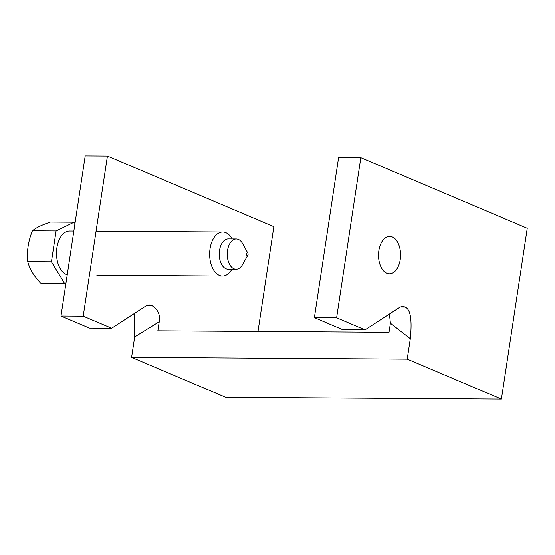 <?xml version="1.0" encoding="UTF-8"?>
<svg xmlns="http://www.w3.org/2000/svg" width="555" height="555" viewBox="0 0 555 555"><rect width="100%" height="100%" fill="white"/><g stroke="black" fill="none" stroke-linecap="round" stroke-linejoin="round"><path stroke-width="0.83" d="M134.504 313.422L134.678 336.947L131.59 357.371L225.788 397.345L501.415 399.1L407.217 359.127L410.312 338.703L390.401 323.218L389.027 332.292L157.856 330.822L159.23 321.74C160.402 314.685 157.884 309.26 151.668 305.472L147.026 305.437M360.84 157.655L336.614 317.807L365.058 329.871L342.824 329.732L314.387 317.661L338.612 157.509L360.84 157.655L527.25 228.278L501.415 399.1M107.434 156.038L83.215 316.19L111.652 328.255L89.424 328.116L60.988 316.045L85.206 155.899L107.434 156.038L273.851 226.662L257.999 331.46M111.652 328.255L145.826 306.076A16.504 9.726 -89.6 0 1 149.35 304.979A16.504 9.726 -89.6 0 1 151.668 305.472M131.59 357.371L407.217 359.127M365.058 329.871L399.225 307.692A16.504 9.726 -89.6 0 1 402.75 306.596A16.504 9.726 -89.6 0 1 405.067 307.088C410.478 309.184 412.226 319.722 410.312 338.703M386.8 273.199A18.71 11.024 -89.6 0 1 378.614 252.733A18.71 11.024 -89.6 0 1 389.665 236.347A18.71 11.024 -89.6 0 1 392.288 236.902A18.71 11.024 -89.6 0 1 400.474 257.367A18.71 11.024 -89.6 0 1 389.423 273.761A18.71 11.024 -89.6 0 1 386.8 273.199M389.443 314.04L390.401 323.218M314.387 317.661L336.614 317.807M60.988 316.045L83.215 316.19M247.488 252.809A1.374 0.812 90.4 0 0 246.503 253.808A1.374 0.812 90.4 0 0 247.086 255.48A1.374 0.812 90.4 0 0 247.87 255.092A1.374 0.812 90.4 0 0 247.884 253.205A1.374 0.812 90.4 0 0 247.488 252.809M247.884 253.205L242.736 243.763A15.131 8.915 90.4 0 0 238.393 239.392A15.131 8.915 90.4 0 0 236.27 238.941A15.131 8.915 90.4 0 0 227.335 252.199A15.131 8.915 90.4 0 0 233.953 268.752A15.131 8.915 90.4 0 0 236.076 269.203A15.131 8.915 90.4 0 0 242.604 264.471L247.87 255.092M236.076 269.203L228.07 269.154A15.131 8.915 -89.6 0 1 225.947 268.703A15.131 8.915 -89.6 0 1 219.329 252.15A15.131 8.915 -89.6 0 1 228.265 238.893L236.27 238.941M232.129 238.914A22.006 12.966 90.4 0 0 225.843 232.635A22.006 12.966 90.4 0 0 222.749 231.976A22.006 12.966 90.4 0 0 209.755 251.262A22.006 12.966 90.4 0 0 219.385 275.342A22.006 12.966 90.4 0 0 222.472 275.995A22.006 12.966 90.4 0 0 231.934 269.175M67.238 274.718A22.006 12.966 -89.6 0 1 66.232 274.364A22.006 12.966 -89.6 0 1 56.603 250.284A22.006 12.966 -89.6 0 1 69.604 231.005L73.843 231.033M74.974 223.589L74.12 222.187L56.09 230.935L51.428 261.759L64.796 283.834L65.948 283.279M64.796 283.834L41.119 283.681C34.056 276.314 29.602 268.953 27.75 261.606C26.695 251.325 28.249 241.05 32.412 230.79C35.804 227.855 41.819 224.941 50.443 222.042L74.12 222.187M56.09 230.935L32.412 230.79M51.428 261.759L27.75 261.606M134.678 336.947L159.23 321.74M405.067 307.088L400.426 307.054M96.077 231.171L222.749 231.976M96.854 275.197L222.472 275.995"/></g></svg>
